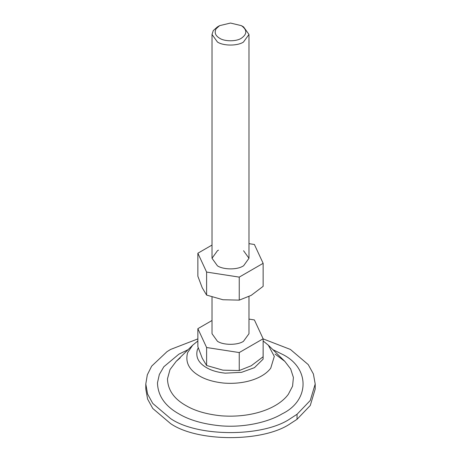 <?xml version="1.0" encoding="UTF-8"?>
<svg xmlns="http://www.w3.org/2000/svg" width="461" height="461" viewBox="0 0 461 461"><rect width="100%" height="100%" fill="white"/><g stroke="black" fill="none" stroke-linecap="round" stroke-linejoin="round"><path stroke-width="0.69" d="M218.497 250.162L217.431 250.732L212.02 258.275L217.431 265.818C222.968 269.587 236.188 270.013 242.503 266.389L243.569 265.818L248.98 258.275L243.569 250.732M212.02 245.056L197.867 253.227L197.867 276.243L202.235 287.797L206.609 295.086L222.928 299.742L239.247 300.134L251.187 295.368L263.133 286.339L263.133 263.323L254.391 244.486L248.98 243.644M197.867 253.227L206.609 272.071L239.247 277.119L263.133 263.323M206.609 272.071L206.609 295.086M239.247 277.119L239.247 300.134M263.133 338.893L290.39 349.438L308.236 364.599L313.405 373.998L315.203 384.019L315.203 389.049L310.265 405.501L297.045 419.303L290.39 423.624C263.438 442.283 197.562 442.283 170.61 423.624L152.764 408.469L147.595 399.07L145.797 389.049L145.797 384.019L147.307 374.839L151.669 366.132L167.061 351.616L170.61 349.438L197.867 338.893M315.203 384.019L310.265 400.471L297.045 414.272L290.39 418.6C263.438 437.253 197.562 437.253 170.61 418.6L152.764 403.444L147.595 394.04L145.797 384.019M241.391 25.655L243.569 26.911L248.98 34.454L243.454 42.066C237.519 46.088 223.274 46.037 217.431 42.003L212.02 34.454L213.264 30.605L217.431 26.911L219.609 25.655L216.14 28.732C214.158 32.495 215.316 35.658 219.609 38.228C224.478 41.594 236.349 41.634 241.293 38.28C247.263 34.097 247.292 29.884 241.391 25.655L230.5 23.05L219.609 25.655M212.02 297.063L212.02 333.724L217.431 341.267C223.274 345.301 237.519 345.352 243.454 341.33L248.98 333.724L248.98 296.567M197.867 328.676L197.867 346.66L202.235 358.214L206.609 365.498L222.928 370.16L239.247 370.546L251.187 365.786L263.133 356.756L263.133 338.772L239.247 352.561L206.609 347.513L197.867 328.676L212.02 320.499M248.98 319.093L254.391 319.928L263.133 338.772M206.609 347.513L206.609 365.498M239.247 352.561L239.247 370.546M297.045 414.272L297.045 419.303M275.079 354.088L284.823 361.355L268.319 345.174L274.301 356.399L270.751 368.137C263.502 378.072 244.935 384.797 223.637 383.062C213.662 381.979 205.606 379.605 199.463 375.951C189.016 369.929 185.063 362.162 187.615 352.648L192.727 345.128M284.817 361.349L290.678 368.979L293.409 377.478L292.574 386.168L288.315 394.339C277.948 408.486 251.798 418.081 221.424 415.839C206.759 414.347 194.928 410.918 185.921 405.559C173.935 398.811 167.787 389.885 167.487 378.775L170 369.589L176.177 361.355L180.176 357.903M272.912 349.68L282.155 354.198C310.023 367.619 310.023 400.419 282.155 413.84C268.256 422.253 243.61 427.952 219.978 425.757C202.99 424.022 189.281 420.052 178.845 413.84C164.952 406.02 157.829 395.671 157.478 382.803L159.333 374.499L163.862 366.737L178.845 354.198L188.088 349.68M263.133 348.585L263.098 359.165L254.455 367.671L241.558 372.332L225.199 373.162C217.5 372.321 211.282 370.494 206.545 367.671C198.478 363.02 195.424 357.021 197.394 349.68L198.253 347.842M176.183 361.349L192.681 345.174L197.867 340.973M268.319 345.174L263.133 340.973M248.98 34.454L248.98 258.275M212.02 34.454L212.02 258.275"/></g></svg>
